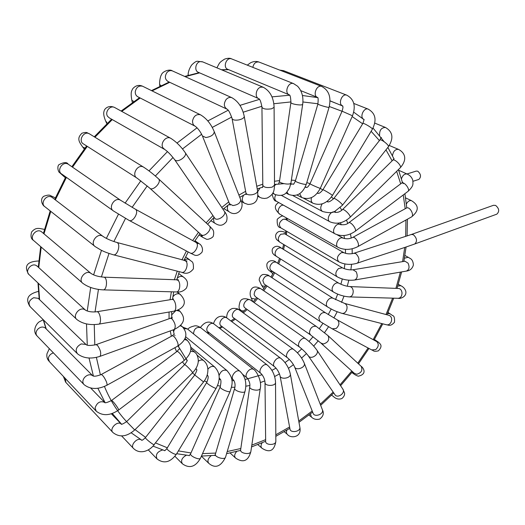 <?xml version="1.0" encoding="UTF-8"?>
<svg xmlns="http://www.w3.org/2000/svg" width="525" height="525" viewBox="0 0 525 525"><rect width="100%" height="100%" fill="white"/><g stroke="black" fill="none" stroke-linecap="round" stroke-linejoin="round"><path stroke-width="0.79" d="M411.351 234.491L413.359 234.708C416.962 238.12 417.441 241.205 414.809 243.961L496.808 214.167C499.642 211.45 499.242 208.53 495.613 205.413L493.533 205.282L411.351 234.491L353.83 253.293C350.116 254.212 346.782 253.995 343.829 252.663L344.078 252.801M284.832 232.227L285.659 232.647M281.807 248.325L282.457 248.804M273.177 271.786L270.093 271.169C267.638 269.719 266.582 267.323 266.91 263.99C268.8 259.58 274.253 260.151 276.157 262.297M265.657 285.856C263.642 286.486 262.218 286.184 261.384 284.963L261.378 284.95M255.557 299.119L251.495 298.338L251.107 297.655C248.66 293.619 250.556 283.041 260.551 288.579L260.807 288.757M243.876 310.931L241.434 310.754L239.446 308.923C238.803 307.578 238.993 305.248 240.017 301.921C241.375 298.463 244.853 297.819 250.438 299.998L250.688 300.175M234.445 318.472L230.849 320.946M406.954 173.965L416.253 171.084L417.788 171.209C421.017 174.188 421.365 176.932 418.825 179.438L412.972 181.296M414.809 243.961C397.11 250.281 374.2 257.283 357.387 263.143C359.855 260.374 359.31 257.184 355.76 253.568L353.83 253.293M357.387 263.143C350.818 265.125 344.643 264.692 338.855 261.844C336.335 258.687 337.214 255.616 341.506 252.617L343.829 252.663L285.764 219.483M338.586 261.686L280.895 227.909C278.329 224.844 279.103 221.944 283.211 219.22L285.495 219.325L284.931 218.912L285.338 219.253M408.299 257.237L404.44 258.221M404.906 255.419L410.104 258.392C412.072 259.396 413.168 261.588 413.405 264.967C412.355 268.623 410.012 270.664 406.376 271.09C409.211 269.745 409.769 267.094 408.05 263.156L405.038 261.253M406.376 271.09L354.624 280.022C357.387 278.644 357.912 275.887 356.193 271.76L352.944 269.765L404.755 261.273M354.624 280.022C348.429 280.757 342.648 279.7 337.267 276.852C335.009 274.595 335.436 271.825 338.559 268.531L342.32 267.796C345.68 269.443 349.223 270.099 352.944 269.765M336.998 276.688L279.779 242.13C277.495 239.918 277.837 237.293 280.803 234.255L284.734 233.822M400.864 285.731L397.773 286.053M349.538 296.914L398.14 298.305C400.654 298.029 401.94 296.198 402.006 292.799C401.658 290.233 400.523 288.783 398.6 288.455L398.416 288.448M349.853 286.584C346.067 286.25 342.333 285.088 338.658 283.106C336.991 282.443 335.311 283.1 333.611 285.088C331.642 288.159 331.61 290.483 333.506 292.044C338.467 294.866 343.75 296.487 349.361 296.907C351.862 296.618 353.148 294.696 353.22 291.132C352.885 288.442 351.763 286.926 349.853 286.584L398.823 288.481M333.237 291.874L276.544 256.469C274.634 254.914 274.601 252.715 276.439 249.854C278.053 248.017 279.681 247.439 281.334 248.115L338.907 283.257M389.957 313.642L387.555 313.537M342.064 313.386L386.452 324.765C388.369 325.178 389.917 324.286 391.092 322.094C392.208 318.839 391.571 316.595 389.176 315.348L388.887 315.269M344.636 303.43L332.962 298.2C330.671 297.465 328.657 298.646 326.924 301.731C325.959 304.218 326.215 305.99 327.705 307.04C334.766 311.082 335.173 310.839 336.289 311.404L341.775 313.313C343.698 313.727 345.266 312.775 346.474 310.465C347.642 307.046 347.032 304.703 344.636 303.43L389.425 315.44M327.436 306.863L271.294 270.565C269.804 269.522 269.496 267.829 270.375 265.493C271.976 262.612 273.912 261.548 276.189 262.31L333.224 298.364M375.848 340.436L374.108 340.088M332.515 328.991L371.7 349.913L375.69 349.63C378.709 346.736 379.03 344.019 376.661 341.486L376.307 341.289M377.062 341.788L337.372 319.948L325.402 312.723C322.35 312.047 320.145 313.773 318.773 317.901L320.02 321.471L332.154 328.801L336.223 328.433C339.353 325.369 339.734 322.54 337.372 319.948L337.024 319.758M319.751 321.293L264.18 284.084L262.854 280.639C264.075 276.747 266.188 275.172 269.2 275.914L325.664 312.893M352.334 371.903L353.358 373.59C355.064 374.883 356.718 375.749 358.312 376.202C368.347 373.912 362.453 366.896 361.2 366.345L360.852 366.023M321.208 343.337L354.283 373.275L356.724 374.266C361.364 372.927 362.854 370.283 361.2 366.345L327.777 335.423M323.334 343.987C328.132 342.503 329.72 339.754 328.112 335.738L316.168 326.314C312.231 325.874 309.986 328.118 309.422 333.027L310.649 335.002L320.854 343.015L323.334 343.987M255.373 296.671L254.12 294.755C254.533 290.089 256.673 288.028 260.538 288.573L260.551 288.579M332.942 396.021L333.513 396.578C336.053 398.993 338.842 399.65 341.867 398.554C343.96 396.795 344.853 394.918 344.544 392.91L342.746 388.933M308.483 356.108L335.429 395.384C338.632 398.094 345.24 392.825 343.015 389.34L316.739 349.926M309.022 356.619C312.27 359.303 319.226 353.811 317.008 350.326C313.884 345.883 310.039 341.992 305.471 338.645C302.334 336.446 296.658 343.534 299.099 346.605L299.814 347.281C303.161 349.926 305.957 352.734 308.208 355.701L309.022 356.619M245.09 308.017L244.394 307.361C241.92 304.349 247.275 297.787 250.412 299.978L250.438 299.998M310.485 414.035L311.397 417.008C313.628 419.226 316.398 419.908 319.718 419.068C323.256 416.404 324.161 413.346 322.435 409.881L322.271 409.454M294.676 367.08L313.058 413.123C314.186 417.71 324.004 414.323 322.435 409.881L304.303 363.254C301.928 357.735 298.351 353.115 293.573 349.401C289.918 346.841 283.841 355.852 287.766 358.011C290.666 360.544 292.917 363.425 294.512 366.653C295.588 371.195 305.839 367.644 304.303 363.254M233.599 317.848L233.592 317.842C229.74 315.637 235.43 307.289 239.065 309.842L239.348 310.052M286.912 430.119C286.164 432.068 286.328 433.492 287.405 434.392C290.122 438.5 301.901 437.962 299.88 427.429L299.814 427.035M280.088 376.018L289.944 428.859C290.141 433.335 300.549 431.832 299.88 427.429L290.279 373.734M280.015 375.631C280.16 379.975 290.988 378.394 290.345 374.122C288.914 367.658 285.712 362.381 280.75 358.293C277.088 355.655 270.841 364.658 274.785 366.896C277.226 369.213 278.972 372.127 280.015 375.631M221.156 325.881C217.278 323.584 223.132 315.262 226.767 317.894L227.062 318.111M262.113 442.811C260.715 445.187 260.669 446.992 261.962 448.232C269.581 453.134 274.214 450.877 275.842 441.473L275.842 441.144M265.007 382.692L265.657 441.243C265.099 445.338 275.783 445.581 275.842 441.473L275.533 382.279M208.058 331.866C204.159 329.483 210.171 321.175 213.826 323.879L267.31 365.052C263.629 362.335 257.211 371.346 261.188 373.669C263.484 376.267 264.757 379.168 265 382.377C264.423 386.249 275.474 386.479 275.54 382.594C275.166 375.349 272.423 369.502 267.31 365.052L267.619 365.288M200.445 327.508C204.566 321.818 209.042 320.611 213.852 323.899L214.134 324.115M236.683 451.447C234.439 454.145 234.065 456.35 235.574 458.056C240.798 461.573 247.643 463.595 250.858 451.566L250.898 451.303M249.749 386.866L240.634 449.8C239.544 453.331 250.274 455.182 250.858 451.566L260.288 388.408C262.159 380.645 255.734 369.869 253.601 369.456C249.874 366.647 243.292 375.683 247.314 378.098C249.434 381.242 250.261 384.083 249.782 386.63C248.719 389.839 259.744 391.709 260.288 388.408M193.522 333.874C193.968 328.912 196.317 326.819 200.57 327.607L200.885 327.856M211.207 455.68C207.933 458.483 207.139 461.048 208.838 463.391C215.243 468.733 220.802 466.692 225.52 457.275L225.573 457.085M234.675 388.323L215.427 454.092C214.029 456.921 224.628 460.261 225.52 457.275L245.018 391.374C246.993 383.092 245.313 376.399 239.977 371.306L240.312 371.575M184.177 328.643L187.346 328.899L239.977 371.306C236.198 368.412 229.451 377.495 233.533 379.995C235.049 382.285 235.443 385.009 234.721 388.159C233.428 390.587 244.243 393.96 245.018 391.374M187.346 328.899L187.674 329.162M186.323 455.241C181.906 457.774 180.6 460.635 182.405 463.818C189.486 468.818 195.51 466.955 200.484 458.227L200.537 458.102M220.192 386.886L190.654 453.698C189.177 455.739 199.507 460.491 200.484 458.227L230.226 391.223M219.22 377.882L220.238 379.221C221.189 379.87 221.189 382.397 220.238 386.787C218.958 388.369 229.405 393.14 230.18 391.328C232.096 384.95 234.544 379.063 226.826 370.466L227.174 370.755M219.096 375.533C220.815 371.083 223.394 369.397 226.826 370.466L185.692 336.788M162.697 449.951C157.165 451.684 155.282 454.689 157.054 458.968C163.964 464.034 170.435 462.413 176.466 454.099L176.512 454.027M206.732 382.443L167.042 448.284C165.723 449.492 175.632 455.608 176.466 454.099L216.241 388.139M207.172 375.047L207.828 375.71C208.55 376.688 208.189 378.912 206.758 382.397C205.728 383.132 215.67 389.215 216.215 388.185C220.671 379.634 220.113 372.533 214.548 366.877L214.915 367.178M207.861 369.246C210.098 366.568 212.33 365.781 214.548 366.877L190.91 347.307M141.632 440.219L141.52 440.114C137.799 436.577 129.544 445.443 133.632 448.599C136.592 451.356 140.109 452.301 144.185 451.441C148.063 450.496 151.423 448.252 154.271 444.695L154.291 444.668M141.323 439.911L141.409 440.134C141.776 439.701 141.31 441.715 145.405 437.614C144.539 437.935 152.407 444.419 154.002 444.701L203.569 381.951C206.62 377.967 208.051 373.715 207.861 369.193C207.559 365.531 206.128 362.644 203.549 360.524L203.936 360.846M195.845 368.747L196.678 369.462C197.19 369.672 196.553 371.503 194.762 374.968L203.569 381.951M196.672 369.462L195.93 368.609M198.332 361.233C200.294 359.855 202.033 359.618 203.549 360.524L197.216 355.261M65.231 378.381L65.894 382.476M112.875 432.475L113.046 432.633C119.628 437.699 126.853 436.807 134.715 429.955L126.604 421.634C122.929 424.042 121.091 424.823 121.104 423.977L121.19 423.977C117.397 420.354 108.97 428.945 112.875 432.475M121.347 424.121L111.359 413.785M126.604 421.634L184.702 364.58C185.968 365.216 188.291 367.428 191.677 371.208L192.688 372.717L134.715 429.955M187.313 360.557L186.113 358.805M190.595 351.271L194.631 351.855M53.425 352.892C50.459 353.85 48.753 355.753 48.293 358.614L49.481 361.705L95.78 410.714M95.071 407.977L96.239 411.2C102.651 416.167 110.119 415.774 118.643 410.025C118.788 409.598 118.027 408.181 116.353 405.766C113.853 402.347 112.245 400.588 111.53 400.496C107.107 402.662 104.77 403.279 104.508 402.334L104.567 402.34C100.118 400.706 96.954 402.59 95.071 407.977M104.777 402.531L90.7 388.054M111.53 400.496L177.017 351.428C177.968 351.323 179.655 352.938 182.083 356.265C183.665 358.647 184.288 360.111 183.96 360.668L118.643 410.025M184.656 339.472L187.353 340.39M179.977 349.21L179.557 348.856M178.677 347.222L178.592 345.614M45.701 328.433L45.17 327.902C42.637 326.373 40.071 326.918 37.478 329.536C35.615 332.141 35.569 334.373 37.341 336.236L83.619 384.169M84.433 377.593C82.425 380.428 82.32 382.797 84.138 384.7C90.346 389.491 97.912 389.688 106.844 385.278C107.448 383.992 106.516 381.334 104.055 377.298C102.664 375.29 101.66 374.391 101.049 374.607C96.436 376.333 93.594 376.668 92.518 375.598L92.551 375.598C89.932 374.036 87.229 374.699 84.433 377.593M92.827 375.841L45.203 327.928M101.049 374.607L172.115 335.849C172.876 335.554 173.965 336.348 175.383 338.238C177.824 342.083 178.612 344.708 177.732 346.113L106.844 385.278M180.39 325.828L182.431 326.753M175.035 335.705L174.648 335.39M173.598 331.872L174.471 329.392M38.758 298.882L38.194 298.344L33.725 297.708C28.98 300.241 27.871 303.312 30.404 306.928L76.965 353.279M81.218 343.921C76.184 346.782 74.95 350.09 77.529 353.843C83.495 358.385 90.989 359.218 100.006 356.357C101.469 353.587 100.597 349.886 97.388 345.26L95.918 344.676C90.359 345.785 87.025 345.706 85.903 344.446L81.218 343.921M86.257 344.754L38.207 298.351M95.918 344.676L170.323 318.314L171.944 318.793C175.291 323.111 176.065 326.668 174.267 329.464L100.006 356.357M176.754 310.472L180.108 311.338M171.668 314.849L175.626 310.813M28.632 274.188C23.704 265.781 27.234 261.371 39.237 260.958L39.132 260.951M37.452 266.411L36.094 265.42C30.949 262.71 24.485 271.517 29.242 274.765L76.42 319.069M84.44 309.455C79.104 306.731 72.109 316.352 77.037 319.646C82.694 323.853 89.9 325.362 98.634 324.174C102.198 323.971 100.163 310.951 96.698 311.752C92.584 312.237 89.04 311.83 86.087 310.518L84.44 309.455M96.58 311.778L171.852 299.434C175.613 298.6 177.568 310.951 173.716 311.227L98.634 324.174M171.721 299.46L173.539 298.981L172.955 299.663M172.869 296.756L174.635 294.938C176.61 293.593 178.415 293.37 180.055 294.282L180.534 294.656M33.502 240.378C31.06 239.006 30.424 236.204 31.598 231.991C35.89 227.102 38.548 228.237 44.671 229.451L44.468 229.392M42.079 232.253L41.429 231.709C36.304 227.837 28.744 237.477 34.178 240.975L82.327 282.857M91.363 273.728L90.838 273.302C85.542 269.299 77.346 279.858 82.983 283.428C88.252 287.234 94.933 289.373 103.012 289.859C107.166 290.496 107.868 277.187 103.681 277.154C98.077 276.668 93.798 275.382 90.838 273.302L41.934 232.129M179.301 271.681L176.768 279.956C181.158 280.002 180.515 292.563 176.151 291.946L103.169 289.859M177.096 278.257C179.235 276.353 181.289 275.901 183.271 276.905L183.763 277.272M52.644 197.813L51.982 197.308C46.594 193.574 39.519 203.621 45.196 206.948L94.671 246.166M103.307 236.624L102.716 236.184C97.145 232.332 89.453 243.305 95.347 246.704L100.853 250.025C102.847 250.93 104.495 252.112 113.151 254.73C117.449 256.495 121.216 243.626 116.753 242.432C110.742 240.627 106.063 238.54 102.716 236.184L51.995 197.308M184.649 260.61L184.931 260.682C189.525 261.909 185.994 274.017 181.552 272.258L113.426 254.802M184.144 260L187.169 258.956L189.722 259.822M63.925 176.505L65.723 177.037M68.814 164.614L68.165 164.167C62.567 160.643 56.07 171.071 61.937 174.175L113.032 210.63M121.118 200.635L120.494 200.209C114.699 196.58 107.625 207.952 113.708 211.109L128.848 220.257C132.72 223.184 139.545 211.608 135.365 209.193L120.494 200.209L68.165 164.167C66.957 161.963 63.886 162.133 58.944 164.673C56.726 166.779 58.492 172.22 59.371 172.384L63.952 176.525M195.622 242.228L195.976 242.425C200.248 244.88 193.837 255.76 189.847 252.827L129.196 220.441M195.484 242.156L198.227 242.957M89.932 134.138L89.309 133.757C86.888 133.114 87.741 131.532 81.992 133.199C76.545 138.37 79.013 141.842 82.819 147.184L84.984 148.024M89.309 133.757C83.573 130.508 77.72 141.264 83.692 144.086L136.631 177.85M144.047 167.423L143.43 167.042C137.498 163.682 131.079 175.389 137.274 178.264L149.579 187.996C152.545 191.802 161.989 182.287 158.602 178.907C153.307 174.07 148.247 170.12 143.43 167.042L89.316 133.763M209.009 225.547L209.357 225.862C212.835 229.313 203.943 238.258 200.858 234.412L149.92 188.304M158.602 178.907L209.357 225.862L212.553 229.307C213.714 230.665 213.99 232.811 213.38 235.745C213.275 237.891 207.106 240.115 206.253 239.098L202.453 237.202L200.498 234.084M115.067 107.73L114.529 107.435C107.855 104.521 104.147 109.528 104.127 110.998C103.235 113.249 103.793 116.714 105.807 121.4L106.949 122.364M171.058 138.475L114.509 107.422C109.961 105.007 104.442 112.317 107.691 116.465L109.449 117.974M224.214 211.129L185.312 152.782C180.882 146.344 175.941 141.468 170.481 138.154C165.782 135.667 159.817 143.647 163.111 148.024L164.929 149.605C167.678 151.469 170.868 154.75 174.49 159.462L175.337 160.309C178.69 162.527 187.333 155.997 185.312 152.782L185.062 152.407M213.426 218L214.01 222.357L215.263 223.466C218.846 225.586 222.37 226.695 226.439 221.596C227.64 217.77 226.984 214.417 224.47 211.523C226.577 214.85 218.466 221.077 215.106 218.702L174.746 159.843M131.827 100.268L133.809 101.528M143.089 86.461L142.59 86.218C138.777 85.418 136.336 87.209 135.266 91.593C135.142 94.113 136.054 95.878 138.009 96.882M192.59 120.684C192.386 123.414 193.305 125.291 195.352 126.322C198.155 128.572 200.511 131.782 202.427 135.955L205.833 137.543C211.043 136.723 213.859 134.794 214.279 131.749C211.024 123.893 206.391 118.23 200.373 114.745C196.416 113.971 193.817 115.953 192.59 120.684M200.891 115.008L142.59 86.218M240.588 199.415L240.739 199.802C240.45 202.972 237.818 204.894 232.838 205.551L229.491 203.766L202.571 136.323M214.279 131.749L240.739 199.802C245.418 208.3 236.946 217.278 229.425 211.988L229.254 211.897C227.259 210.44 226.839 208.222 227.994 205.229M172.266 70.849C169.667 68.736 162.192 71.551 161.444 74.839C160.256 76.046 159.259 82.917 159.672 84.551L161.07 85.673M172.732 71.059L172.312 70.868C170.33 70.238 168.532 70.803 166.904 72.575C164.496 76.453 164.916 79.452 168.157 81.572L226.682 109.003M172.312 70.868L231.742 97.637C229.707 97 227.824 97.65 226.078 99.586C223.466 103.806 223.821 107.015 227.135 109.22C228.546 109.961 230.173 113.013 232.024 118.374C232.536 119.969 234.767 120.494 238.718 119.943C242.176 119.162 244.027 118 244.269 116.471C242.393 107.513 238.219 101.24 231.742 97.637L232.194 97.84M257.545 190.693L257.598 191.015C257.408 192.695 255.662 193.922 252.368 194.703C248.594 195.208 246.442 194.572 245.91 192.8L232.083 118.67M244.269 116.471L257.598 191.015C258.215 197.754 257.637 204.264 248.056 204.435L244.394 203.155C241.874 201.338 241.644 198.647 243.698 195.097M202.742 61.904L197.518 61.274C196.33 61.064 194.362 62.317 191.632 65.047C189.433 68.348 188.258 71.558 188.101 74.668L188.593 75.265M263.215 87.242C270.047 90.937 273.676 97.624 274.103 107.303L271.648 108.793C266.26 109.561 263.018 109.023 261.936 107.185C261.102 102.231 260.085 99.415 258.891 98.726L258.917 98.726C254.271 97.361 256.029 87.878 261.096 87.117L263.215 87.242L202.368 61.747L200.32 61.589C195.464 62.206 193.994 70.987 198.496 72.378M274.509 185.174L272.153 187.156C266.969 188.055 263.852 187.425 262.808 185.259L261.942 107.389M274.103 107.303L274.509 185.41C274.063 189.728 274.641 194.132 267.1 198.076L264.442 198.483L261.719 198.096L259.613 197.223L257.867 195.3M257.716 191.763L259.987 187.996M231.925 59.017L231.597 58.885C226.341 56.798 222.508 67.686 227.889 69.366M293.888 83.737L293.541 83.6C288.146 81.46 283.881 93.273 289.439 94.907L289.38 94.9C290.194 95.045 290.706 97.565 290.916 102.467C290.089 103.76 300.215 105.689 302.302 104.632L302.682 104.324C303.601 96.968 301.901 90.937 297.59 86.225L293.541 83.6L231.597 58.885M290.948 182.956L290.535 183.54C288.442 185.023 278.637 183.008 279.503 181.276L290.896 102.585M302.682 104.324L290.929 183.113L289.544 187.976L287.031 191.927C284.36 195.49 280.206 196.284 274.555 194.316L272.98 192.76M274.509 185.568L276.308 184.223M259.252 62.14L258.956 62.029C255.773 61.602 253.732 63.381 252.833 67.358M321.956 86.533L321.654 86.415C316.503 84.4 312.349 95.963 317.664 97.473L317.579 97.466C318.196 97.374 318.308 99.54 317.901 103.97C317.126 104.482 328.86 107.979 329.07 107.303L329.083 107.257M306.364 184.039L306.344 184.118C305.97 185.345 294.486 181.88 295.411 180.823L317.887 104.016M258.956 62.029L321.654 86.415C328.932 90.3 331.406 97.263 329.07 107.303L306.344 184.118C302.636 193.777 296.763 197.223 288.724 194.447L286.867 192.104M290.699 184.347L292.143 183.993M283.874 70.783L281.354 70.737M346.979 95.255L346.703 95.143C341.808 93.22 337.693 104.482 342.753 105.912L342.661 105.919C342.274 106.87 343.901 105.105 342.077 111.202L352.498 115.789C356.029 106.03 354.099 99.153 346.703 95.143L283.644 70.691M352.498 115.789L320.303 188.317C320.171 188.685 309.35 183.875 310.006 183.743L342.077 111.202M320.303 188.317C315.604 197.177 309.396 200.235 301.678 197.498L299.703 193.686M305.169 187.176L306.6 187.451M368.34 109.187L368.084 109.082C364.055 107.402 359.684 116.301 363.208 118.998M363.379 119.142L364.127 119.536M372.376 129.216L372.402 129.176C372.999 128.303 362.952 122.332 362.841 123.493L322.901 189.755M353.798 103.451L368.084 109.082C375.539 113.236 376.976 119.936 372.402 129.176L332.417 195.477C332.725 195.097 322.704 189.098 322.888 189.774C320.677 192.557 319.01 193.745 317.887 193.344L318.038 193.417M332.417 195.477C326.931 203.398 320.473 205.997 313.051 203.273C311.266 202.23 310.754 200.347 311.509 197.603M317.297 193.154L317.887 193.344L317.363 193.075M385.632 127.529L385.396 127.431C381.222 127.673 379.293 130.39 379.621 135.588M388.356 146.803L388.402 146.744C389.616 145.346 380.579 138.377 379.798 140.103L333.769 198.529M374.791 123.119L385.396 127.431C392.877 131.762 393.875 138.193 388.402 146.744L342.392 205.295C343.284 204.31 334.189 197.249 333.736 198.575C330.56 201.377 328.44 202.427 327.383 201.718L327.587 201.817M342.392 205.295L335.055 211.168C332.811 213.006 328.65 213.117 322.573 211.496C320.296 209.843 320.165 207.303 322.179 203.877M326.845 201.541L327.383 201.718L326.931 201.475M389.307 145.484L398.436 149.356C395.154 149.179 393.173 151.318 392.49 155.794M400.227 167.797L400.286 167.737C402.189 166.031 394.268 158.163 392.746 160.243L342.392 209.698M398.436 149.356C404.322 152.375 408.128 158.773 400.286 167.737L349.991 217.396C351.579 216.005 343.547 207.979 342.339 209.751C339.977 211.936 337.477 212.756 334.838 212.218L335.062 212.33M349.991 217.396C343.501 223.112 336.84 224.595 330.015 221.845C325.533 220.06 330.573 209.987 334.838 212.218L333.841 211.687M398.678 170.257L407.131 174.044C404.585 173.637 402.688 175.225 401.435 178.802M407.131 174.044C410.222 175.448 412.132 177.66 412.867 180.685C412.788 184.065 414.218 185.437 407.971 191.389C410.596 189.61 403.928 180.948 401.618 183.14L402.57 182.247L403.174 183.711M407.971 191.389L355.071 231.368C357.413 229.806 350.595 220.9 348.574 222.882L401.618 183.14M355.071 231.368C348.364 235.869 341.755 236.729 335.245 233.947C330.868 232.168 335.947 222.252 340.102 224.47L340.338 224.595M276.531 201.338L276.524 201.338C274.529 199.953 274.267 197.794 275.743 194.854M405.582 197.879L411.541 200.701C410.13 200.248 408.719 200.852 407.295 202.512L406.389 203.969M411.541 200.701C419.16 205.373 419.14 210.794 411.475 216.969C414.547 215.532 410.222 206.87 406.934 207.874L407.078 207.848M411.475 216.969L357.545 246.77C360.406 245.451 355.917 236.512 352.826 237.379L406.475 208.044M357.545 246.77C350.812 250.018 344.361 250.235 338.198 247.413C334.451 245.903 337.969 237.32 342.136 237.838L343.343 238.219M337.923 247.255L279.818 214.187C276.098 212.651 279.293 204.606 283.395 205.216L283.539 205.236M87.268 345.161L86.507 323.912M87.235 310.997L90.681 287.47M93.607 274.89L101.476 250.34M106.358 238.389L118.46 214.226M125.081 203.168L140.825 180.817M148.995 170.894L167.462 151.607M177.01 143.069L197.039 127.805M207.815 120.927L228.158 110.243M239.951 105.368L259.435 99.363M271.957 96.869L289.603 95.228M302.413 95.511L317.625 97.597M330.015 100.905L341.9 105.643M228.67 69.687L221.806 69.891M199.618 72.87L185.168 76.663M169.739 82.313L152.073 90.897M140.201 98.004L121.767 111.412M112.278 119.582L94.946 137.222M87.281 146.377L72.522 167.167M66.432 177.378L55.335 199.874M50.787 211.385L43.982 233.848M41.206 247.091L38.745 267.592M38.41 283.375L39.598 299.696M43.509 319.974L46.226 328.958M121.524 424.148L112.311 413.47M105.072 402.609L97.873 388.257M93.404 376.038L89.027 358.004M94.815 345.017L94.244 324.594M95.032 311.942L98.438 289.419M101.391 276.957L108.99 253.457M113.879 241.559L125.501 218.413M132.116 207.368L147.203 185.929M155.347 176.006L173.007 157.493M182.497 148.956L201.633 134.262M212.251 127.418L231.702 117.055M243.18 112.206L261.89 106.26M273.847 103.74L290.975 101.922M302.925 101.981L317.96 103.76M329.293 106.503L342.051 111.274M352.157 116.557L362.657 123.802M371.123 131.296L379.417 140.588M385.967 149.842L392.123 160.86M396.651 171.327L400.7 183.829M403.246 194.959L405.208 208.74M405.93 220.034L405.687 236.44M404.729 247.459L402.596 261.627M400.385 272.127L395.922 288.35M392.615 298.141L386.026 314.501M381.787 323.571L373.203 339.59M368.11 347.996L357.768 363.169M351.789 371.011L340.016 384.845M333.06 392.175L320.243 404.257M312.211 411.003L298.738 421.037M289.597 426.996L275.809 434.792M265.637 439.661L251.823 445.115M240.824 448.508L227.213 451.546M215.723 453.075L202.525 453.62M190.982 452.95L178.402 450.896M167.337 447.792L155.617 442.982M145.589 437.377L135.05 429.621M126.61 421.627C117.436 411.902 110.047 400.175 104.442 386.446M100.419 374.922L96.383 357.394M169.076 318.754L169.043 312.027M170.048 299.736L171.373 291.815M174.346 279.864L177.253 271.156M181.945 259.882L186.434 251.002M192.655 240.607L198.489 232.267M206.108 222.863L212.815 215.703M221.76 207.46L228.756 201.915M238.908 195.097L245.634 191.323M256.758 186.29L262.795 184.17M274.49 181.289L279.608 180.554M291.368 180.127L295.522 180.436M306.79 182.608L310.052 183.645M320.276 188.363L322.79 189.925M331.478 196.908L333.447 198.923M340.22 207.657L341.801 210.236M346.539 220.132L347.734 223.433M350.497 233.96L351.192 238.068M352.15 248.791L352.209 253.7M351.573 264.318L350.851 269.896M348.83 280.212L347.242 286.25M344 296.139L341.526 302.393M337.194 311.771L333.893 317.96M328.552 326.773L324.542 332.633M318.248 340.804L313.688 346.093M306.482 353.555L301.58 358.07M293.468 364.691L288.468 368.294M279.49 373.912L274.627 376.53M264.836 380.927L260.334 382.567M249.854 385.462L245.864 386.216M234.924 387.273L231.505 387.279M220.474 386.177L217.56 385.567M206.955 382.056L204.382 380.848M194.834 374.87L192.458 372.94M184.57 364.704L182.424 361.823M176.61 351.73L174.871 347.694M171.34 336.276L170.284 330.908M287.175 220.283L287.116 218.341M207.815 333.322L209.285 332.824M219.772 328.46L222.639 327.009M231.761 321.628L235.371 319.161M243.331 312.939L247.183 309.52M254.107 302.577L257.821 298.364M263.767 290.758L267.048 286M272.035 277.771L274.68 272.757M278.69 263.891L280.567 258.983M283.533 249.46L284.609 245.044M286.394 234.806L286.775 231.348M344.892 263.95L344.282 268.702M342.287 278.985L340.909 284.261M337.687 294.131L335.508 299.663M331.19 309.035L328.256 314.541M322.921 323.348L319.338 328.571M313.044 336.735L308.989 341.434M301.777 348.869L297.445 352.846M289.347 359.428L284.996 362.552M276.032 368.137L271.917 370.335M262.132 374.712L245.096 379.49M233.966 380.618L231.899 380.638M220.454 379.621L219.142 379.372M207.874 375.907L207.021 375.533M196.639 369.521L195.766 368.872L196.639 369.528M317.5 192.911L318.255 193.417M327.331 201.18L327.967 201.869M334.95 211.221L335.678 212.461M340.482 222.738L341.217 224.831M343.987 235.528L344.505 238.599M345.463 249.355L345.509 253.352M280.632 227.758C277.994 227.443 276.865 224.608 277.252 219.24C280.383 216.497 282.424 215.499 283.369 216.241L283.421 216.241M284.471 233.664L342.32 267.796M284.465 233.664L284.051 233.5M279.517 241.973L276.485 239.446C274.91 236.171 275.481 233.651 278.217 231.873C279.786 231.013 282.063 231.157 285.042 232.293L285.672 232.496M398.317 298.305C399.144 299.02 406.783 297.36 405.812 291.395C405.057 288.776 403.344 286.847 400.66 285.613L398.311 284.268M281.302 248.102C279.412 246.488 276.472 245.109 273.262 247.833C272.002 249.067 271.819 250.891 272.718 253.299C273.755 254.658 274.582 255.38 275.192 255.458M276.242 256.279L274.851 255.347L275.599 255.59M280.068 247.347L282.102 248.509M282.562 248.778L282.096 248.496M386.748 324.837C387.863 324.647 390.173 327.187 394.485 322.284C394.767 318.111 394.177 315.892 392.72 315.623L388.027 312.46M270.979 270.362L270.631 270.034M272.816 273.728L270.342 271.399M372.074 350.109C373.597 350.346 372.999 352.078 378.367 350.858C381.229 347.891 381.76 345.509 379.962 343.711C377.816 341.578 379.614 343.081 375.631 340.298L374.391 339.491M269.213 275.92C268.472 274.956 266.47 274.463 263.209 274.45C259.704 275.238 258.772 280.179 259.37 280.435L261.384 284.963M263.819 288.547L261.581 285.252M353.141 373.439L351.842 372.52M255.386 296.678L310.38 334.812M260.538 288.573L316.168 326.314M252.742 301.619L251.226 297.938M333.29 396.414L331.57 395.128M245.116 308.037L299.532 347.084M250.412 299.978L305.471 338.645M239.735 310.327L239.498 309.199M311.168 416.824L308.91 415.039M233.625 317.861L287.477 357.801M239.065 309.842L293.573 349.401M239.092 309.862C237.871 308.647 235.646 308.188 232.437 308.483C228.697 309.881 226.767 312.985 226.643 317.802M287.155 434.182L284.209 431.714M221.176 325.894L274.49 366.673M213.491 323.636C214.922 319.318 217.271 316.897 220.552 316.358C222.889 315.991 224.963 316.503 226.774 317.894L280.75 358.293M261.699 448.002L257.814 444.577M208.084 331.885L260.879 373.426M235.305 457.8L230.088 452.97M240.601 450.069L240.66 450.627M242.904 374.542L246.993 377.842M200.57 327.607L253.601 369.456M200.557 327.593C198.233 326.163 196.317 325.585 194.808 325.848C191.087 326.688 188.744 327.823 187.779 329.247M208.543 463.109L201.383 456.192M215.624 455.385L214.758 455.595L215.368 454.283M231.518 378.335L233.198 379.719M187.379 328.926L182.818 327.101M182.09 463.496L174.923 456.304M189.217 455.713L190.595 453.823M219.214 378.361L219.89 378.932M166.996 448.35C165.592 450.122 164.738 450.896 164.443 450.686L164.614 450.581M156.713 458.607L148.267 449.879M133.252 448.199L121.636 435.947M194.755 374.975L145.405 437.614M195.858 368.721L196.337 369.127M63.381 376.425L65.658 382.207M112.626 432.193L66.058 382.633M192.688 372.717C198.64 366.24 199.841 359.894 196.291 353.686L190.949 348.797M184.702 364.58C186.716 361.856 187.504 360.491 187.051 360.478M186.526 359.887L186.907 360.216M49.337 348.659L46.987 353.732C46.489 356.639 47.171 359.139 49.035 361.239M183.96 360.668C192.025 353.397 193.01 346.52 186.926 340.036L185.102 338.533M177.017 351.428L179.419 348.672M45.668 328.401L45.17 327.902M43.234 319.745L40.215 321.346C37.373 322.12 31.69 330.087 36.816 335.685M177.732 346.113C186.893 339.78 188.311 333.204 181.985 326.386L180.797 325.428M172.115 335.849L174.293 334.169M38.417 291.382C29.794 293.665 24.498 297.399 29.866 306.397M38.719 298.843L38.194 298.338M174.267 329.464C184.439 324.338 186.231 318.176 179.642 310.971L178.264 309.888M170.323 318.314L172.207 317.376L171.931 318.787M37.38 266.352L36.835 265.853M85.227 309.908L36.855 265.873M173.716 311.227C180.744 309.908 189.794 303.936 180.055 294.282L177.017 291.966M177.686 280.252L178.474 279.858L103.681 277.154M176.315 291.952C180.108 292.517 183.455 291.257 186.368 288.173C189.046 282.155 186.473 279.326 183.271 276.905L178.651 273.505M55.388 197.859L50.42 195.589C49.494 194.768 47.27 194.998 43.752 196.278C39.277 199.421 42.853 205.852 44.441 206.338M185.798 261.201L187.025 261.063L116.753 242.432M181.834 272.331C186.191 274.326 190.05 273.164 193.403 268.853C193.738 260.19 191.52 262.257 189.223 259.468L185.62 256.928M64.194 176.735L65.356 177.706M198.194 243.6L135.365 209.193M190.207 253.017L193.679 254.684C196.304 256.2 199.073 255.38 201.987 252.21C203.963 247.505 199.592 243.554 199.9 244.223L194.946 240.745M83.022 147.446L84.217 149.021M201.219 234.734L202.479 235.85L202.269 235.239M199.001 234.918L201.981 236.887M105.932 121.675L106.864 123.664M164.338 149.271L109.463 117.981M214.535 218.223L215.171 218.741M210.84 220.671L214.81 223.177M131.887 100.505L132.379 102.526M131.821 100.268C130.436 91.973 131.519 91.219 132.792 88.659C135.653 85.444 138.908 84.623 142.557 86.205M194.827 126.053L138.055 96.902M229.655 204.166L230.035 205.19L230.18 204.783M223.768 208.569L228.985 211.726M159.679 84.728L159.771 86.297M245.976 193.134L246.146 194.565L246.593 193.974M241.264 201.338L243.974 202.919M188.088 74.767L188.022 75.423M258.523 98.556L198.516 72.391M262.808 185.502L262.572 187.55M257.782 196.192L259.219 197.006M216.917 67.843C219.772 62.521 219.089 62.639 224.667 59.082C227.817 58.058 230.147 57.999 231.65 58.905M289.098 94.763L227.935 69.385M279.484 181.427L278.506 184.19M272.698 193.305L274.188 194.112M247.262 65.139L250.694 62.711C253.667 61.313 256.43 61.09 258.983 62.035M317.356 97.348L300.74 90.635M295.385 180.895C294.23 183.455 293.527 184.583 293.278 184.275M285.967 192.964L288.369 194.257M293.442 184.144L290.798 183.868M279.681 70.087L283.605 70.678M310.006 183.743C306.974 188.888 306.744 186.854 306.475 187.438L305.891 187.09M297.025 195.018L301.343 197.321M364.114 119.556L362.867 123.454M303.699 198.286L312.743 203.103M381.426 137.609L381.117 137.445L379.851 140.044M292.963 195.602L322.271 211.339M392.805 160.184L393.953 158.629L394.131 158.957M281.282 195.313L329.726 221.688M348.574 222.882C346.566 224.634 343.737 225.166 340.102 224.47L337.772 223.21M276.524 201.338L334.963 233.789M276.262 201.193C274.641 201.305 273.269 198.975 272.147 194.211M352.4 237.536C349.433 239 346.336 239.183 343.107 238.088L337.109 234.76M279.845 214.2C274.26 209.304 273.879 205.419 278.703 202.545M330.015 100.826L342.648 105.998M171.767 317.658L171.655 311.581M172.495 299.48L173.696 291.88M183.947 260.42L188.206 251.948M194.407 241.566L199.973 233.605M207.592 224.234L213.99 217.435M222.954 209.245L229.589 204.041M239.774 197.315L246.074 193.85M257.23 188.961L262.651 187.149M274.503 184.472L283.92 183.665M305.301 186.88L306.764 187.412M187.031 360.504L178.087 345.916M174.162 334.307L173.191 329.858M286.269 217.855L286.315 219.798M207.06 332.732L208.517 332.227M218.938 327.81L221.78 326.36M242.366 312.244L246.205 308.818M253.102 301.868L256.804 297.662M262.736 290.062L266.017 285.311M271.005 277.088L273.65 272.094M277.673 263.248L279.556 258.346M282.542 248.857L283.631 244.453M285.462 234.255L285.849 230.81M228.355 69.556L221.452 69.74M199.159 72.667L184.649 76.427M169.175 82.051L151.463 90.595M139.571 97.676L121.111 111.051M111.615 119.208L94.277 136.815M86.618 145.95L71.873 166.72M65.789 176.925L54.725 199.402M50.197 210.912L43.424 233.382M40.688 246.638L38.273 267.166M37.984 282.975L39.224 299.335M43.214 319.679L45.97 328.702M353.732 112.173L363.956 119.608M373.032 128.048L384.11 141.638M387.857 147.433L393.908 158.708M398.429 169.568L402.419 182.418M404.893 193.718L406.783 207.867M407.433 219.207L407.092 235.968M406.081 246.999L403.863 261.424M401.618 271.917L397.044 288.396M393.717 298.174L387.01 314.77M382.771 323.82L374.056 340.062M368.97 348.456L358.49 363.838M352.518 371.674L340.594 385.711M333.651 393.041L320.663 405.326M312.644 412.086L298.968 422.33M289.846 428.321L275.815 436.334M265.657 441.256L251.554 446.926M240.529 450.417L226.59 453.659M214.915 455.346L201.436 456.081M189.413 455.562L176.695 453.718M164.752 450.627L153.037 446.132M141.796 440.199L131.184 432.81"/></g></svg>
